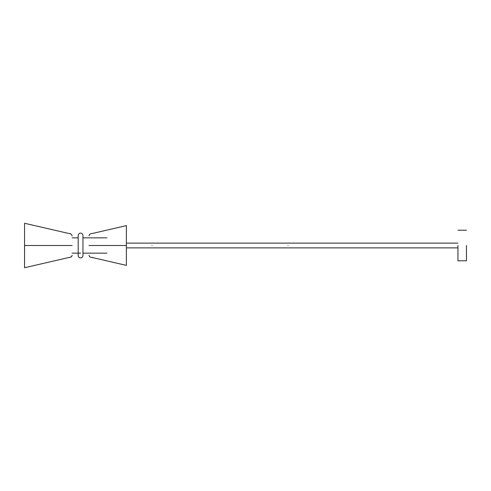 <?xml version="1.0" encoding="UTF-8"?>
<svg xmlns="http://www.w3.org/2000/svg" width="491" height="491" viewBox="0 0 491 491"><rect width="100%" height="100%" fill="white"/><g stroke="black" fill="none" stroke-linecap="round" stroke-linejoin="round"><path stroke-width="0.74" d="M457.95 245.5L457.95 260.795L457.95 245.5M466.45 245.5L466.45 260.795L466.45 245.5M288.002 245.5C288.002 248.569 288.002 248.569 288.002 245.5C288.002 242.431 288.002 242.431 288.002 245.5C288.002 248.569 288.002 248.569 288.002 245.5C288.002 242.431 288.002 242.431 288.002 245.5M152.038 245.5C152.038 248.569 152.038 248.569 152.038 245.5C152.038 242.431 152.038 242.431 152.038 245.5C152.038 242.431 152.038 242.431 152.038 245.5C152.038 248.569 152.038 248.569 152.038 245.5M24.55 245.5L24.575 267.736L24.575 223.264L24.575 245.5L72.159 245.5M126.396 245.5L126.371 265.379L126.371 225.621L126.371 245.5L88.981 245.5M106.848 253.147L82.954 253.147L82.954 255.529C82.807 256.965 82.009 257.763 80.573 257.904C79.131 257.763 78.339 256.965 78.192 255.529L78.192 235.471C78.339 234.035 79.131 233.237 80.573 233.096C82.009 233.237 82.807 234.035 82.954 235.471C82.807 234.035 82.009 233.237 80.573 233.096C79.131 233.237 78.339 234.035 78.192 235.471C78.339 234.035 79.131 233.237 80.573 233.096C82.009 233.237 82.807 234.035 82.954 235.471L82.954 255.529C82.807 256.965 82.009 257.763 80.573 257.904C79.131 257.763 78.339 256.965 78.192 255.529C78.339 256.965 79.131 257.763 80.573 257.904C82.009 257.763 82.807 256.965 82.954 255.529M82.954 237.853L106.848 237.853M72.159 237.853L78.192 237.853L78.192 235.471M466.45 260.795L457.95 260.795M466.45 230.205L457.95 230.205M457.95 247.881L126.396 247.881M457.95 243.119L126.396 243.119M70.851 257.045L72.134 255.682M80.573 253.147L72.159 253.147M24.575 223.264L68.537 233.421C70.354 233.305 71.557 234.121 72.159 235.876M24.575 267.736L69.642 257.327C70.919 257.364 71.754 256.719 72.159 255.388M126.371 225.621L91.909 233.581C90.393 233.507 89.417 234.238 88.981 235.778M126.371 265.379L91.682 257.364C90.313 257.425 89.417 256.744 88.981 255.338"/></g></svg>
